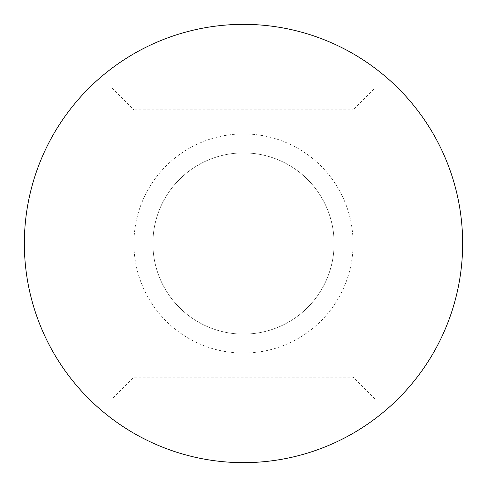 <?xml version="1.0" encoding="UTF-8"?>
<svg xmlns="http://www.w3.org/2000/svg" width="487" height="487" viewBox="0 0 487 487"><rect width="100%" height="100%" fill="white"/><g stroke="black" fill="none" stroke-linecap="round" stroke-linejoin="round"><path stroke-width="0.37" stroke-dasharray="2.44 1.83" d="M243.5 24.35A219.15 219.15 0 0 1 433.29 353.075A219.15 219.15 0 0 1 53.71 353.075A219.15 219.15 0 0 1 243.5 24.35M243.5 133.925A109.575 109.575 0 0 1 338.392 298.288A109.575 109.575 0 0 1 148.608 298.288A109.575 109.575 0 0 1 243.5 133.925M243.5 152.906A90.594 90.594 0 0 1 321.962 288.797A90.594 90.594 0 0 1 165.038 288.797A90.594 90.594 0 0 1 243.5 152.906A90.594 90.594 0 0 1 321.962 288.797A90.594 90.594 0 0 1 165.038 288.797A90.594 90.594 0 0 1 243.5 152.906M112.01 418.82L112.01 68.18M112.01 87.904L112.01 399.097L112.01 87.904L133.925 109.819L133.925 377.182L133.925 109.819L353.075 109.819L353.075 377.182L353.075 109.819L374.99 87.904L374.99 399.097L374.99 87.904M374.99 418.82L374.99 68.18M374.99 399.097L353.075 377.182L133.925 377.182L112.01 399.097"/><path stroke-width="0.73" d="M374.99 68.18L374.99 418.82A219.15 219.15 0 0 1 112.01 418.82L112.01 68.18A219.15 219.15 0 0 1 374.99 68.18A219.15 219.15 0 0 1 374.99 418.82M112.01 68.18A219.15 219.15 0 0 0 112.01 418.82"/></g></svg>
